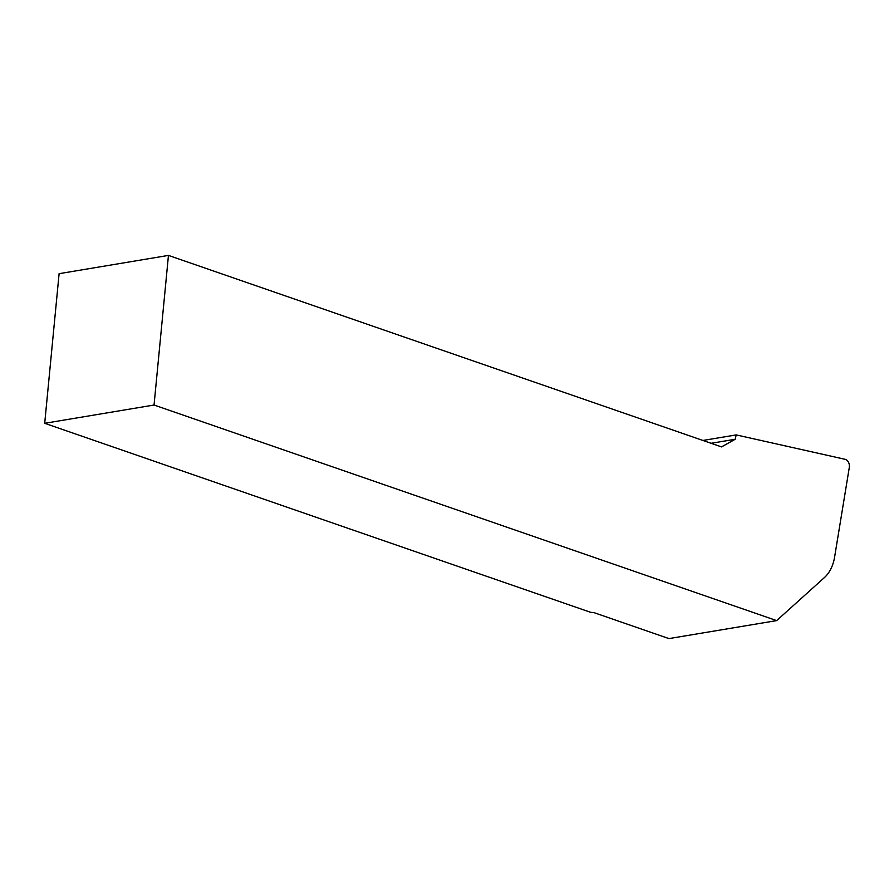 <?xml version="1.0" encoding="UTF-8"?>
<svg xmlns="http://www.w3.org/2000/svg" width="894" height="894" viewBox="0 0 894 894"><rect width="100%" height="100%" fill="white"/><g stroke="black" fill="none" stroke-linecap="round" stroke-linejoin="round"><path stroke-width="1.34" d="M776.662 620.604L154.047 405.027L44.7 423.298L590.655 612.323L593.94 612.625L668.958 638.595L776.662 620.604L824.458 577.524A38.855 27.233 80.5 0 0 834.605 557.074L849.3 467.461A6.213 4.358 80.5 0 0 845.176 459.326L736.209 434.909L702.93 440.463M711.11 443.29L735.17 439.278L736.209 434.909M44.7 423.298L59.105 273.676L168.452 255.405L721.525 446.899L735.17 439.278M154.047 405.027L168.452 255.405"/></g></svg>
